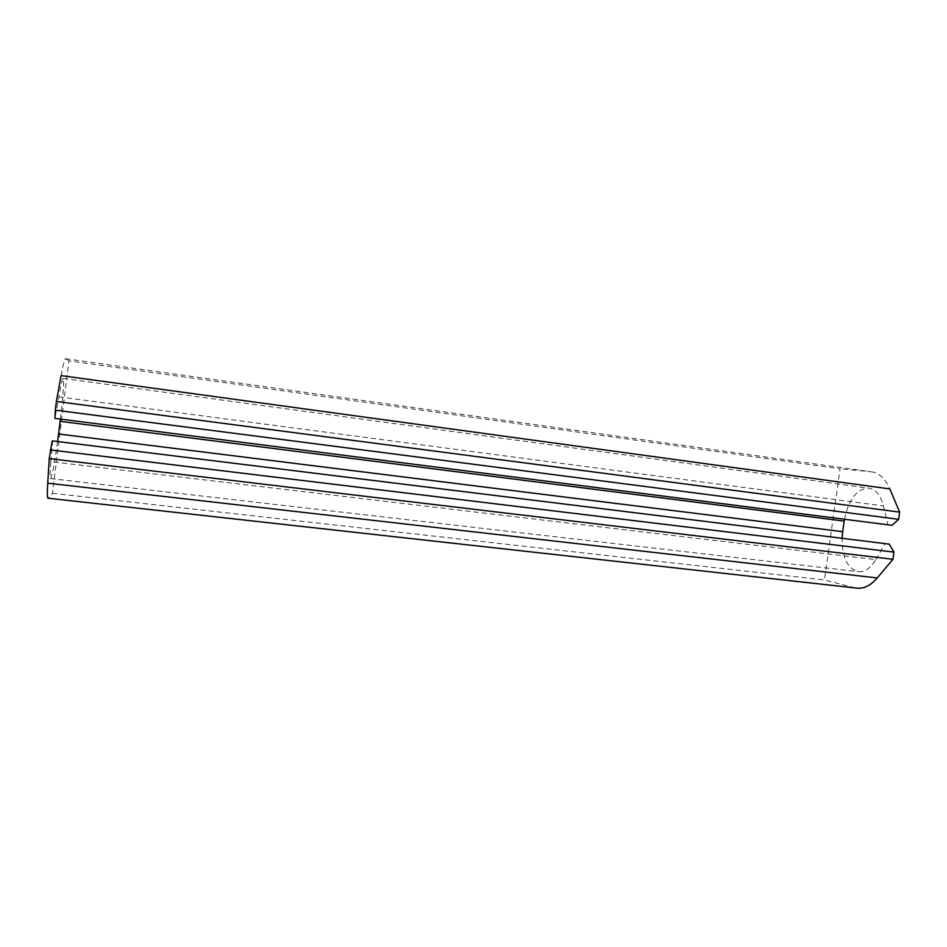<?xml version="1.0" encoding="UTF-8"?>
<svg xmlns="http://www.w3.org/2000/svg" width="947" height="947" viewBox="0 0 947 947"><rect width="100%" height="100%" fill="white"/><g stroke="black" fill="none" stroke-linecap="round" stroke-linejoin="round"><path stroke-width="0.71" stroke-dasharray="4.74 3.55" d="M52.464 493.28L824.458 579.955L840.072 468.801L68.93 360.843L52.464 493.28L48.321 498.11L854.703 587.767L824.458 579.955M61.093 375.616C63.248 363.991 64.763 358.368 65.627 358.735L68.93 360.843M65.627 358.735L871.074 471.76L840.072 468.801M871.074 471.76C878.923 472.671 885.185 478.389 889.849 488.924M60.395 419.095C63.165 395.526 64.124 381.984 63.271 378.445C62.49 377.971 61.046 384.103 58.927 396.876L54.938 418.396M55.435 418.29L891.979 525.325M844.464 519.252C848.63 499.72 856.455 489.327 867.961 488.048C875.229 488.735 880.379 494.701 883.421 505.935L887.943 524.662M57.578 441.527C54.31 465.19 51.955 477.548 50.487 478.578C49.895 477.679 50.025 472.044 50.878 461.651L875.821 559.594C870.873 567.727 865.345 571.787 859.213 571.775C847.837 569.478 842.132 558.245 842.108 538.062M50.878 461.651L52.618 440.911M875.821 559.594L885.291 543.377M855.686 587.992L854.703 587.767M58.927 396.876L883.421 505.935M63.271 378.445L867.961 488.048M50.487 478.578L859.213 571.775"/><path stroke-width="1.42" d="M899.65 512.138L889.849 488.924L61.093 375.616L56.37 401.445L899.65 512.138L898.632 519.311L891.979 525.325L54.938 418.396L55.293 410.146L898.632 519.311M56.37 401.445L55.293 410.146M60.395 419.095L60.123 421.32L844.179 521.11L844.464 519.252M60.123 421.32L58.548 433.975L842.688 531.705L844.179 521.11M842.108 538.062L842.688 531.705M57.578 441.527L58.548 433.975M52.618 440.911L889.316 544.134L52.618 440.911M48.19 498.24L47.883 498.205C47.232 497.4 47.184 492.393 47.741 483.183L49.268 458.62L52.109 441.172M50.345 449.932L893.98 552.125L889.316 544.134M49.268 458.62L892.962 559.286L893.98 552.125M47.741 483.183L877.253 577.942L892.962 559.286M877.253 577.942C871.204 584.95 864.883 588.395 858.313 588.276L855.686 587.992M47.883 498.205L858.313 588.276"/></g></svg>
